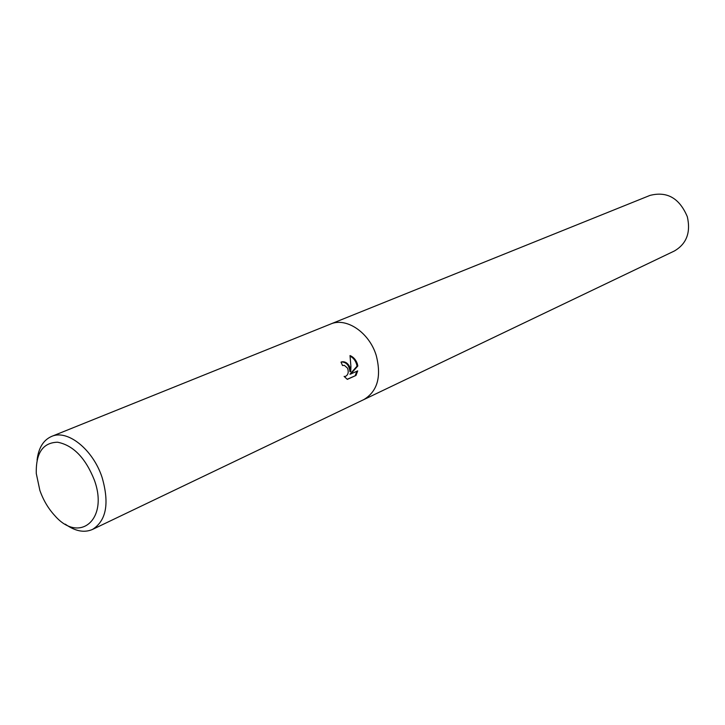 <?xml version="1.0" encoding="UTF-8"?>
<svg xmlns="http://www.w3.org/2000/svg" width="725" height="725" viewBox="0 0 725 725"><rect width="100%" height="100%" fill="white"/><g stroke="black" fill="none" stroke-linecap="round" stroke-linejoin="round"><path stroke-width="1.09" d="M349.885 367.095L350.746 371.526L350.927 366.632L350.021 355.558C353.438 356.981 355.875 359.727 357.325 363.778L357.824 365.989L350.701 374.037L357.697 370.874L356.002 375.432L347.329 379.374L344.103 376.402L345.372 376.42C348.172 374.979 348.897 372.224 347.547 368.137L344.384 365.391L342.544 365.545L341.013 362.119L341.72 361.875C345.064 361.313 347.782 363.053 349.885 367.095M37.075 460.058C38.525 447.959 43.346 440.084 51.557 436.432C67.434 429.109 92.99 449.409 102.107 477.485C109.538 503.386 106.33 520.704 92.492 529.44C84.254 533.02 75.182 531.262 65.277 524.157M376.193 355.368C369.279 332.476 346.26 317.006 330.546 324.066C346.26 317.006 369.279 332.476 376.202 355.368C381.667 376.565 377.535 391.319 363.796 399.611L92.492 529.44M94.341 480.059C108.922 519.626 79.351 544.076 54.792 515.62C48.294 508.578 43.319 500.168 39.866 490.399L36.286 473.552C35.77 453.062 42.866 442.612 57.574 442.214C73.252 445.304 85.505 457.919 94.341 480.059M347.139 379.275L356.002 375.432M341.439 361.956C346.396 362.074 349.233 365.327 349.967 371.698L350.746 371.526M345.372 376.42L344.275 376.647M355.205 375.613L356.872 371.245M350.701 374.037L349.921 374.209L357.053 366.161C356.183 361.494 353.873 358.15 350.112 356.147M357.053 366.161L357.824 365.989M330.709 323.993L649.917 195.433C667.009 191.019 679.479 198.124 687.327 216.748C690.889 232.471 686.575 243.881 674.368 250.995L363.959 399.538M330.546 324.066L51.557 436.432"/></g></svg>
